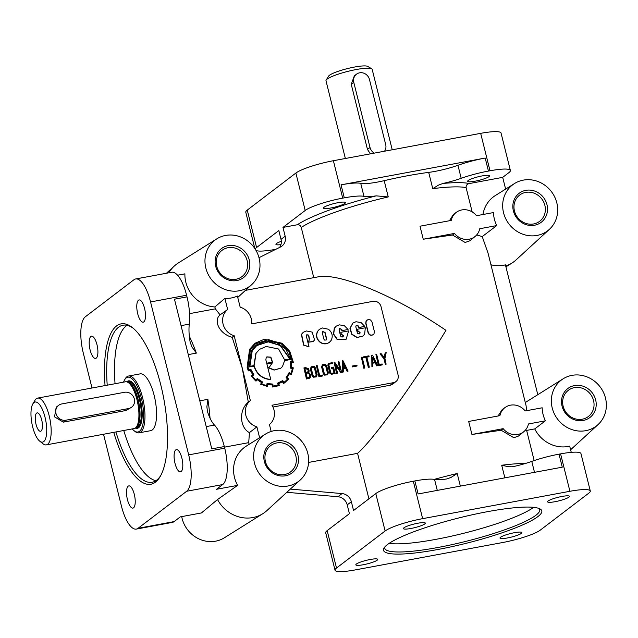 <?xml version="1.0" encoding="UTF-8"?>
<svg xmlns="http://www.w3.org/2000/svg" width="638" height="638" viewBox="0 0 638 638"><rect width="100%" height="100%" fill="white"/><g stroke="black" fill="none" stroke-linecap="round" stroke-linejoin="round"><path stroke-width="0.96" d="M489.027 176.614A11.293 1.826 -14 0 1 477.088 180.785A11.293 1.826 -14 0 1 467.654 181.288A11.293 1.826 -14 0 1 468.196 180.49A11.293 1.826 -14 0 1 482.049 175.936A11.293 1.826 -14 0 1 489.569 175.817A11.293 1.826 -14 0 1 489.027 176.614M344.879 203.402A11.293 1.826 -14 0 1 332.94 207.565A11.293 1.826 -14 0 1 323.498 208.068A11.293 1.826 -14 0 1 324.048 207.27A11.293 1.826 -14 0 1 337.901 202.717A11.293 1.826 -14 0 1 345.421 202.605A11.293 1.826 -14 0 1 344.879 203.402M280.951 244.617A11.293 1.826 -14 0 1 275.919 244.33A11.293 1.826 -14 0 1 276.461 243.533A11.293 1.826 -14 0 1 281.318 241.324M507.505 537.946A11.293 1.826 166 0 0 521.358 533.392A11.293 1.826 166 0 0 521.9 532.594A11.293 1.826 166 0 0 512.466 533.097A11.293 1.826 166 0 0 500.527 537.26A11.293 1.826 166 0 0 499.985 538.057A11.293 1.826 166 0 0 507.505 537.946M363.357 564.726A11.293 1.826 166 0 0 377.21 560.172A11.293 1.826 166 0 0 377.752 559.374A11.293 1.826 166 0 0 368.309 559.877A11.293 1.826 166 0 0 356.379 564.048A11.293 1.826 166 0 0 355.829 564.845A11.293 1.826 166 0 0 363.357 564.726M410.936 528.471A11.293 1.826 166 0 0 424.788 523.918A11.293 1.826 166 0 0 425.331 523.12A11.293 1.826 166 0 0 415.896 523.623A11.293 1.826 166 0 0 403.958 527.785A11.293 1.826 166 0 0 403.415 528.583A11.293 1.826 166 0 0 410.936 528.471M555.092 501.691A11.293 1.826 166 0 0 568.944 497.138A11.293 1.826 166 0 0 569.487 496.34A11.293 1.826 166 0 0 560.052 496.835A11.293 1.826 166 0 0 548.114 501.005A11.293 1.826 166 0 0 547.563 501.803A11.293 1.826 166 0 0 555.092 501.691M181.886 458.116A11.293 3.916 -100.5 0 0 176.391 449.63A11.293 3.916 -100.5 0 0 175.011 463.355A11.293 3.916 -100.5 0 0 180.514 471.841A11.293 3.916 -100.5 0 0 181.144 471.554A11.293 3.916 -100.5 0 0 181.886 458.116M134.307 494.378A11.293 3.916 -100.5 0 0 128.804 485.893A11.293 3.916 -100.5 0 0 127.433 499.61A11.293 3.916 -100.5 0 0 132.927 508.095A11.293 3.916 -100.5 0 0 133.565 507.808A11.293 3.916 -100.5 0 0 134.307 494.378M96.984 344.695A11.293 3.916 -100.5 0 0 91.481 336.21A11.293 3.916 -100.5 0 0 90.11 349.935A11.293 3.916 -100.5 0 0 95.612 358.412A11.293 3.916 -100.5 0 0 96.242 358.125A11.293 3.916 -100.5 0 0 96.984 344.695M144.571 308.433A11.293 3.916 -100.5 0 0 139.068 299.948A11.293 3.916 -100.5 0 0 137.696 313.673A11.293 3.916 -100.5 0 0 143.191 322.158A11.293 3.916 -100.5 0 0 143.829 321.871A11.293 3.916 -100.5 0 0 144.571 308.433M512.25 466.761L513.47 466.561A27.187 4.394 166 0 0 531.773 461.402A32.283 5.224 -14 0 1 559.024 454.16L562.269 467.175L418.113 493.964L414.867 480.94A32.283 5.224 -14 0 1 434.558 479.465A27.187 4.394 166 0 0 446.767 478.955L450.954 477.471L457.207 473.516A91.752 14.841 166 0 0 434.223 479.393M512.083 466.777L508.645 466.753L501.715 465.246L504.857 477.846M523.288 180.123A28.885 26.684 52.7 0 0 514.523 183.529A28.885 26.684 52.7 0 0 505.16 217.494A28.885 26.684 52.7 0 0 537.076 235.438A28.885 26.684 52.7 0 0 549.414 229.313A28.885 26.684 52.7 0 0 554.143 195.882A28.885 26.684 52.7 0 0 523.288 180.123M514.523 183.529L495.295 195.571A30.959 28.606 52.7 0 0 482.966 214.512M423.249 239.226L454.487 233.42L452.494 235.015L423.249 239.226L420.003 226.211L451.241 220.405A15.296 14.132 52.7 0 1 456.617 212.127A15.296 14.132 52.7 0 1 461.848 209.926A15.296 14.132 52.7 0 1 476.506 215.716L493.493 212.558A29.834 27.562 52.7 0 0 496.739 225.573L482.216 236.578L476.682 234.944M526.589 410.689L526.087 405.704L488.046 253.142L482.216 236.578M537.802 394.683L505.432 264.866A32.801 30.305 -127.3 0 1 503.876 265.201A32.801 30.305 -127.3 0 1 490.949 264.786M533.599 223.962A16.492 15.232 52.7 0 0 539.142 221.673A16.492 15.232 52.7 0 0 544.868 205.348A16.492 15.232 52.7 0 0 525.728 192.389A16.492 15.232 52.7 0 0 519.173 195.459A16.492 15.232 52.7 0 0 514.459 211.003A16.492 15.232 52.7 0 0 533.599 223.962M582.279 419.206A16.492 15.232 52.7 0 0 587.813 416.909A16.492 15.232 52.7 0 0 593.547 400.592A16.492 15.232 52.7 0 0 574.407 387.625A16.492 15.232 52.7 0 0 567.844 390.703A16.492 15.232 52.7 0 0 563.139 406.239A16.492 15.232 52.7 0 0 582.279 419.206M284.572 474.52A16.492 15.232 52.7 0 0 290.115 472.224A16.492 15.232 52.7 0 0 295.841 455.907A16.492 15.232 52.7 0 0 276.701 442.939A16.492 15.232 52.7 0 0 270.137 446.018A16.492 15.232 52.7 0 0 265.432 461.553A16.492 15.232 52.7 0 0 284.572 474.52M235.893 279.277A16.492 15.232 52.7 0 0 241.435 276.988A16.492 15.232 52.7 0 0 247.161 260.663A16.492 15.232 52.7 0 0 228.021 247.704A16.492 15.232 52.7 0 0 221.466 250.774A16.492 15.232 52.7 0 0 216.753 266.317A16.492 15.232 52.7 0 0 235.893 279.277M539.03 508.478A79.862 12.919 -14 0 1 539.74 509.642A79.862 12.919 -14 0 1 535.896 515.281A79.862 12.919 -14 0 1 451.489 544.74A79.862 12.919 -14 0 1 384.762 548.281A79.862 12.919 -14 0 1 384.842 546.925M533.591 507.354A79.862 12.919 -14 0 1 435.913 539.349A79.862 12.919 -14 0 1 389.116 543.377M107.224 385.177A79.862 27.697 79.5 0 1 122.974 325.213A79.862 27.697 79.5 0 1 133.27 328.291M115.055 383.717A79.862 27.697 79.5 0 1 127.05 325.308M387.449 544.565A81.56 13.191 -14 0 1 467.168 515.935A81.56 13.191 -14 0 1 540.203 509.028A81.56 13.191 -14 0 1 537.866 516.613A81.56 13.191 -14 0 1 445.252 548.058A81.56 13.191 -14 0 1 384.068 547.954A81.56 13.191 -14 0 1 387.449 544.565M160.656 475.685A79.862 27.697 79.5 0 1 152.155 482.248A79.862 27.697 79.5 0 1 115.917 431.95M105.055 385.575A81.56 28.287 79.5 0 1 132.441 327.613A81.56 28.287 79.5 0 1 160.824 385.105A81.56 28.287 79.5 0 1 160.13 476.618A81.56 28.287 79.5 0 1 113.739 432.357M39.739 441.177L43.025 443.777A23.789 8.254 -100.5 0 0 46.335 444.877A23.789 8.254 -100.5 0 0 47.667 444.271A23.789 8.254 -100.5 0 0 49.692 417.97A23.789 8.254 -100.5 0 0 37.642 398.104A23.789 8.254 -100.5 0 0 36.31 398.71A23.789 8.254 -100.5 0 0 34.946 400.321L32.817 403.926A20.392 7.074 -100.5 0 0 31.9 423.369A20.392 7.074 -100.5 0 0 39.739 441.177A20.392 7.074 -100.5 0 0 43.719 441.6A20.392 7.074 -100.5 0 0 45.059 417.348A20.392 7.074 -100.5 0 0 33.981 402.554A20.392 7.074 -100.5 0 0 32.817 403.926M46.335 444.877L134.076 428.576A23.789 8.254 -100.5 0 0 134.857 428.313A23.789 8.254 -100.5 0 0 135.408 427.97A23.789 8.254 -100.5 0 0 137.68 402.817A23.789 8.254 -100.5 0 0 126.212 381.763A23.789 8.254 -100.5 0 0 125.383 381.803L37.642 398.104M132.265 428.911A27.865 9.666 -100.5 0 0 134.084 430.714L135.065 431.495A28.885 10.017 -100.5 0 0 139.084 432.835A28.885 10.017 -100.5 0 0 140.703 432.093A28.885 10.017 -100.5 0 0 143.159 400.154A28.885 10.017 -100.5 0 0 128.525 376.029A28.885 10.017 -100.5 0 0 126.906 376.771A28.885 10.017 -100.5 0 0 125.263 378.725L124.625 379.801A27.865 9.666 -100.5 0 0 123.573 382.138M139.084 432.835L150.68 430.674A28.885 10.017 -100.5 0 0 152.299 429.932A28.885 10.017 -100.5 0 0 154.755 398A28.885 10.017 -100.5 0 0 140.121 373.876L128.525 376.029M134.084 430.714A27.865 9.666 -100.5 0 0 139.515 431.288A27.865 9.666 -100.5 0 0 141.349 398.144A27.865 9.666 -100.5 0 0 126.212 377.927A27.865 9.666 -100.5 0 0 124.625 379.801M41.087 431.025A9.347 3.238 79.5 0 1 36.007 424.238A9.347 3.238 79.5 0 1 36.621 413.129A9.347 3.238 79.5 0 1 37.865 412.969A9.347 3.238 79.5 0 1 42.036 421.479A9.347 3.238 79.5 0 1 41.199 430.921A9.347 3.238 79.5 0 1 41.087 431.025M571.967 375.359A28.885 26.684 52.7 0 0 563.202 378.765A28.885 26.684 52.7 0 0 553.84 412.738A28.885 26.684 52.7 0 0 585.756 430.682A28.885 26.684 52.7 0 0 598.093 424.549A28.885 26.684 52.7 0 0 602.822 391.118A28.885 26.684 52.7 0 0 571.967 375.359M525.313 402.594A32.801 30.305 -127.3 0 1 526.948 401.485L563.202 378.765M534.158 460.572L526.637 430.411L534.732 428.911L545.418 420.809A29.834 27.562 -127.3 0 1 542.172 407.794L525.186 410.952A15.296 14.132 -127.3 0 0 510.528 405.162A15.296 14.132 -127.3 0 0 505.296 407.363L502.186 409.556L498.095 415.984M534.732 428.911A30.959 28.606 52.7 0 0 568.147 446.464A30.959 28.606 52.7 0 0 569.702 446.129L571.257 452.35M225.581 235.438A28.885 26.684 52.7 0 0 216.816 238.843A28.885 26.684 52.7 0 0 207.454 272.809A28.885 26.684 52.7 0 0 239.37 290.753A28.885 26.684 52.7 0 0 251.707 284.628A28.885 26.684 52.7 0 0 256.436 251.197A28.885 26.684 52.7 0 0 225.581 235.438M216.816 238.843L178.361 262.936A33.04 30.52 52.7 0 0 174.27 266.062A33.04 30.52 52.7 0 0 168.871 272.793M177.563 275.217L184.892 273.854A30.959 28.606 52.7 0 0 214.878 306.958L215.349 308.848L220.094 314.861L227.646 309.51L224.871 298.385L214.878 306.958M271.158 431.455L269.435 424.533A15.296 14.132 -127.3 0 0 269.539 424.445A15.296 14.132 -127.3 0 0 271.979 405.226L393.431 382.656A6.795 6.276 -127.3 0 0 396.094 381.428A6.795 6.276 -127.3 0 0 398.08 374.984L381.038 306.655A6.795 6.276 -127.3 0 0 373.15 301.311L251.691 323.881A15.296 14.132 -127.3 0 0 240.175 307.181L237.4 296.056A29.834 27.562 -127.3 0 1 231.323 297.97A29.834 27.562 -127.3 0 1 224.871 298.385M274.26 430.674A28.885 26.684 52.7 0 0 265.496 434.079A28.885 26.684 52.7 0 0 256.133 468.053A28.885 26.684 52.7 0 0 288.049 485.996A28.885 26.684 52.7 0 0 300.386 479.864A28.885 26.684 52.7 0 0 305.116 446.433A28.885 26.684 52.7 0 0 274.26 430.674M265.496 434.079L246.268 446.129A30.959 28.606 52.7 0 0 237.623 485.366L216.505 489.29L222.71 484.561A30.584 10.607 -100.5 0 0 224.72 448.179L224.313 446.552A32.283 11.197 79.5 0 0 214.456 425.067A27.187 9.426 -100.5 0 1 207.462 411.55L206.879 406.837L207.876 399.316L199.798 400.824M103.531 434.255L121.443 506.109A30.584 10.607 -100.5 0 0 136.341 529.085L172.38 522.386A30.584 10.607 -100.5 0 0 174.094 521.605L180.299 516.876L201.417 512.952L217.534 499.53L237.623 485.366M217.534 499.53A33.04 30.52 52.7 0 0 252.839 517.562A33.04 30.52 52.7 0 0 262.856 513.67A33.04 30.52 52.7 0 0 266.947 510.552L300.386 479.864M245.463 290.362L317.931 276.892C338.866 272.33 395.879 296.128 445.962 330.34C414.397 382.72 373.501 439.622 357.575 453.339L368.908 498.812M341.593 334.344L343.332 335.5L343.18 336.585L341.25 336.952L340.604 336.035L339.073 329.862L339.52 328.458L341.793 329.352L342.112 330.604L348.061 329.495L344.329 325.659L339.241 324.854L336.218 326.146L334.479 328.115L333.674 334.065L337.239 339.209L346.195 339.161L348.595 330.883L340.851 332.326L341.37 334.384A1.005 0.933 52.7 0 0 341.593 334.344L343.124 335.66L342.742 337.024M358.317 331.234L360.055 332.39L359.904 333.483L357.974 333.849L357.336 332.924L355.797 326.76L356.243 325.348L357.878 325.332L358.835 327.493L364.784 326.393L361.06 322.549L355.972 321.743L352.942 323.043L350.15 328.171L351.897 334.16L357.144 337.406L362.918 336.059L364.641 334.113L365.319 327.78L357.575 329.216L358.093 331.281A1.005 0.933 52.7 0 0 358.317 331.234L359.856 332.565L359.473 333.921M456.617 212.127L453.506 214.312L449.423 220.748M224.313 446.552L211.784 448.881L174.461 299.198L186.998 296.869A32.283 11.197 79.5 0 1 189.295 324.12A27.187 9.426 -100.5 0 0 190.188 342.279L191.942 346.928L196.352 353.109A91.752 31.82 -100.5 0 0 189.334 336.266M454.487 233.42A15.296 14.132 52.7 0 0 469.153 239.21A15.296 14.132 52.7 0 0 475.143 236.435A15.296 14.132 52.7 0 0 479.752 228.731L496.739 225.573M452.494 235.015L465.15 242.472L469.815 240.813L475.143 236.435M545.418 420.809L528.431 423.967A15.296 14.132 -127.3 0 1 523.822 431.679A15.296 14.132 -127.3 0 1 517.825 434.446A15.296 14.132 -127.3 0 1 503.167 428.664L501.173 430.259L471.929 434.47L503.167 428.664M523.822 431.679L518.495 436.049L513.821 437.716L501.173 430.259M471.929 434.47L468.683 421.447L499.921 415.649A15.296 14.132 -127.3 0 1 505.296 407.363M345.365 158.495L325.994 80.787A23.789 3.844 -14 0 1 326.154 80.101A23.789 3.844 -14 0 1 356.315 69.518A23.789 3.844 -14 0 1 371.691 68.745A23.789 3.844 -14 0 1 372.153 69.279L392.226 149.786M370.383 153.846L367.472 149.428L351.251 84.352L354.329 75.834L356.483 74.199A8.493 7.847 -127.3 0 1 359.601 72.82A8.493 7.847 -127.3 0 1 369.466 79.503L385.695 144.579A8.493 7.847 -127.3 0 1 384.531 151.214M326.154 80.101L328.618 76.121A20.392 3.294 -14 0 1 354.473 67.054A20.392 3.294 -14 0 1 367.647 66.392L371.691 68.745M472.16 211.896L466.091 187.564C466.035 185.315 467.12 183.975 469.345 183.553L502.696 177.356L505.623 189.103M428.696 172.388A91.752 14.841 166 0 0 407.427 175.777A91.752 14.841 166 0 0 384.196 180.658A27.187 4.394 -14 0 1 377.305 182.109A27.187 4.394 -14 0 1 360.725 183.353A32.283 5.224 166 0 0 341.043 184.837L485.191 158.049A32.283 5.224 166 0 0 457.948 165.29A27.187 4.394 -14 0 1 434.996 171.391A27.187 4.394 -14 0 1 428.696 172.388L432.755 188.665A91.752 14.841 -14 0 1 466.091 187.564M313.768 277.666L301.248 227.431C300.57 225.485 299.246 224.6 297.292 224.759A95.15 15.392 -14 0 1 376.181 195.858L388.247 196.927L384.196 180.658M534.532 225.23A18.215 16.835 52.7 0 0 546.981 204.662A18.215 16.835 52.7 0 0 525.832 190.339A18.215 16.835 52.7 0 0 513.383 210.907A18.215 16.835 52.7 0 0 534.532 225.23M583.212 420.466A18.215 16.835 52.7 0 0 595.661 399.898A18.215 16.835 52.7 0 0 574.511 385.575A18.215 16.835 52.7 0 0 562.062 406.143A18.215 16.835 52.7 0 0 583.212 420.466M236.826 280.545A18.215 16.835 52.7 0 0 249.275 259.977A18.215 16.835 52.7 0 0 228.125 245.654A18.215 16.835 52.7 0 0 215.676 266.221A18.215 16.835 52.7 0 0 236.826 280.545M285.505 475.781A18.215 16.835 52.7 0 0 297.954 455.213A18.215 16.835 52.7 0 0 276.804 440.89A18.215 16.835 52.7 0 0 264.355 461.457A18.215 16.835 52.7 0 0 285.505 475.781M262.856 513.67L224.401 537.77A28.885 26.684 -127.3 0 1 215.644 541.168A28.885 26.684 -127.3 0 1 181.71 516.613M224.464 447.158L248.708 442.652L249.45 432.596C240.199 428.218 238.165 410.681 248.294 402.084L242.273 368.19L232.144 337.319C218.978 333.722 213.283 320.276 220.094 314.861M189.55 313.641L215.349 308.848M374.243 153.128A8.493 7.847 -127.3 0 1 370.024 147.49L353.795 82.414A8.493 7.847 -127.3 0 1 356.483 74.199M485.191 158.049L488.437 171.064A32.283 5.224 166 0 0 461.194 178.305A27.187 4.394 -14 0 1 442.892 183.465L438.434 185.148L432.755 188.665M376.181 195.858A27.187 4.394 -14 0 1 363.971 196.368A32.283 5.224 166 0 0 344.289 197.852L342.718 198.139L333.387 160.72L480.677 133.35A30.584 4.944 -14 0 1 501.045 133.047L510.376 170.466A30.584 4.944 -14 0 1 508.901 172.627L502.696 177.356M307.819 371.954L308.186 370.016L305.754 368.509L304.908 368.668M307.564 372.042L308.353 371.164L308.393 369.857L305.961 368.349L304.884 368.549L305.833 372.361L307.564 372.042M309.278 377.425L309.725 375.128L308.816 373.613L307.269 372.983L306.041 373.214M308.824 377.592L309.893 376.587L309.932 374.969L309.023 373.453L307.476 372.823L306.017 373.094L307.213 377.895L308.824 377.592M309.741 378.143L306.439 378.988L303.927 367.911L305.474 367.624L308.68 368.628L309.167 371.053L308.632 372.305L310.698 374.849L310.578 376.962L309.853 378.071L306.439 378.988M314.279 366.515L315.435 367.935L317.134 374.753L316.36 376.843L313.449 377.066L312.261 375.646L310.562 368.836L311.28 366.762L314.279 366.515M316.257 376.922L313.242 377.217L312.054 375.798L310.355 368.995L311.177 366.842M326.975 374.195L327.382 372.807L325.763 366.3L324.997 365.295L323.011 365.399M325.165 374.275L327.079 374.115L327.589 372.656L325.97 366.14L325.205 365.135L323.107 365.319L322.613 366.754L324.24 373.278L325.165 374.275M335.149 373.501L331.816 374.115L330.061 373.094L328.052 365.024L328.426 363.508L332.254 362.607L332.454 363.405L329.041 364.139L328.833 364.976L330.795 372.831L331.8 373.302L334.192 372.855L332.996 368.046L331.497 368.325L331.305 367.536L333.562 367.113L335.149 373.501L331.608 374.275L329.854 373.254L327.844 365.183L328.331 363.588M303.233 332.342L301.367 334.4L303.608 345.158L309.007 346.817L306.352 336.154L306.83 334.735L308.728 335.102L309.478 339.4L308.409 342.191L313.178 341.593M308.609 342.04L313.282 341.513L314.55 339.902L312.173 332.095L306.384 330.962L303.337 332.262L301.575 334.248L303.816 344.999L309.007 346.817M322.692 331.608L324.862 332.597L326.401 338.77L326.034 340.118M322.342 332.948L322.796 331.529L325.069 332.438L326.608 338.619L326.146 340.046L324.519 340.054L323.881 339.121L322.342 332.948M336.114 326.225L334.272 328.267L333.467 334.224L337.031 339.368L346.091 339.241M348.061 329.495L342.112 330.604M356.148 325.436L357.679 325.484L358.628 327.653L364.784 326.393M268.439 367.6L274.308 369.928L280.848 368.15L282.482 366.515L284.62 360.566L290.888 359.401L285.776 349.138L276.709 342.574L266.134 341.147L256.324 344.935L251.524 350.358L249.338 366.77L254.291 366.204C256.986 374.291 262.465 378.701 270.743 379.443L266.859 363.867L272.37 362.839L269.627 366.81L268.231 367.751L274.101 370.088L280.744 368.23M256.221 345.014L251.316 350.517L249.131 366.93L254.084 366.356C256.779 374.45 262.258 378.86 270.536 379.602L270.743 379.443M256.667 345.613L268.287 341.856L280.234 345.557L289.788 358.931M252.249 350.637L256.771 345.533L268.423 341.697L280.441 345.397L290.027 358.883L284.644 359.888L278.599 349.026L266.253 346.474L259.65 349.289L256.101 353.181L254.131 365.558L249.936 366.332L252.249 350.637M259.546 349.369L255.902 353.332L253.892 365.598M257.537 378.669L256.005 380.009A21.596 19.953 -127.3 0 1 252.281 375.941L253.924 374.817L250.798 369.203L248.884 369.817A28.806 26.613 -127.3 0 1 248.015 367.017L250.375 349.6L255.495 343.818L268.407 339.607L281.653 343.786L288.966 351.259L292.651 361.69L290.553 361.698L290.537 367.959L292.499 368.349A22.561 20.847 -127.3 0 1 291.095 373.374L289.094 372.744A23.327 21.548 -127.3 0 1 286.342 377.217L287.65 378.972A25.863 23.893 -127.3 0 1 284.373 382.042A25.863 23.893 -127.3 0 1 283.942 382.361L282.738 380.591L277.705 383.087L278.511 385.081L273.104 386.086L272.833 384.076L267.186 383.542L266.875 385.599A24.292 22.442 -127.3 0 1 261.795 383.837L262.521 381.971L257.266 378.486L255.966 379.969M290.649 362.057L290.33 368.11L292.292 368.509A22.561 20.847 -127.3 0 1 290.976 373.318M255.391 343.89L268.271 339.767L281.446 343.946L288.727 351.371L292.419 361.69M253.629 374.458L253.924 374.817L252.289 375.957M293.392 362.4L289.796 351.363L281.988 343.196L264.188 339.312L255.072 343.212L249.793 349.177L247.337 367.137L248.549 370.734L250.447 370.088L252.887 374.538L251.26 375.718L256.093 381.046L257.393 379.458A21.134 19.523 52.7 0 0 261.628 382.25A311.089 287.411 52.7 0 0 260.87 384.188L267.434 386.492L267.761 384.371A18.741 17.314 52.7 0 0 272.259 384.714L272.514 386.899L279.452 385.551L278.631 383.526A20.958 19.363 52.7 0 0 282.586 381.564L283.774 383.398L284.867 382.609L288.671 378.964L287.052 377.473A22.657 20.934 52.7 0 0 289.564 373.366L291.454 374.362L293.336 367.847L291.247 367.408A19.004 17.561 52.7 0 0 291.303 362.408L293.392 362.4L291.319 362.567M291.598 374.043L291.247 374.522L289.461 373.581M283.774 383.398L284.763 382.688M272.912 386.883L279.141 385.663M267.729 384.57A18.741 17.314 52.7 0 0 272.051 384.874L272.705 387.043M261.221 384.355L267.139 386.429M257.234 379.65A21.134 19.523 52.7 0 0 261.421 382.409A311.089 287.411 52.7 0 0 260.663 384.347L261.014 384.515M248.405 370.383L248.341 370.893L250.24 370.247L252.68 374.697L251.986 375.264M254.969 343.292L249.586 349.337L247.129 367.297L248.198 370.534M266.78 356.945L270.664 357.32L272.322 362.177M266.206 357.615L266.883 356.865L270.871 357.16L272.506 362.137L266.7 363.221L265.855 359.856L266.206 357.615M373.222 334.647L373.118 334.727C370.853 335.867 369.171 335.181 368.078 332.661L365.749 323.338L366.076 320.938L366.866 320.093M374.027 333.786L373.326 334.567C371.061 335.708 369.378 335.022 368.286 332.502L365.957 323.179L366.284 320.786L368.214 319.471L370.582 319.981L372.018 322.054L374.346 331.377L374.027 333.786M352.838 323.123L349.943 328.323L351.69 334.312L356.937 337.566L362.815 336.138M339.424 328.546L341.593 329.503L341.904 330.763M331.194 340.333C333.172 336.098 332.246 332.398 328.426 329.24L322.517 327.964L319.486 329.256L317.748 331.218C315.762 335.46 316.687 339.153 320.515 342.311C323.625 344.193 326.608 344.185 329.471 342.271L331.194 340.333M319.383 329.336L317.541 331.377C315.555 335.612 316.48 339.312 320.308 342.47C323.418 344.353 326.401 344.337 329.264 342.431L329.368 342.351M306.726 334.822L308.521 335.261L309.271 339.552L308.409 342.191M332.454 363.405L328.945 364.226M325.532 364.426L326.688 365.837L328.395 372.664L327.605 374.761L324.702 374.969L323.506 373.549L321.807 366.746L322.533 364.665L325.532 364.426M327.501 374.833L324.495 375.128L323.299 373.709L321.6 366.906L322.429 364.745M315.714 376.284L316.137 374.897L314.51 368.389L313.744 367.384L311.767 367.488M313.92 376.364L315.826 376.213L316.344 374.745L314.717 368.23L313.952 367.225L311.862 367.408L311.352 368.852L312.979 375.367L313.92 376.364M331.497 368.325L331.305 367.536M332.996 368.046L331.289 368.485M333.953 372.903L332.789 368.206M526.637 430.411L525.361 430.179M58.68 405.313L56.224 407.188L54.533 416.845L63.314 422.141L65.858 420.203L128.533 408.559A8.493 7.847 52.7 0 0 131.659 407.18A8.493 7.847 52.7 0 0 133.717 397.243A8.493 7.847 52.7 0 0 124.482 392.29L61.806 403.934A8.493 7.847 52.7 0 0 58.68 405.313A8.493 7.847 52.7 0 0 56.623 415.25A8.493 7.847 52.7 0 0 65.858 420.203M63.314 422.141L125.989 410.497L131.659 407.18M258.996 257.696L280.545 246.954A10.192 9.418 52.7 0 0 281.94 246.085A10.192 9.418 52.7 0 0 285.162 236.227L282.969 227.423L297.292 224.759M279.564 247.448A10.192 9.418 52.7 0 0 281.023 239.386L278.83 230.573L256.588 247.52L247.257 210.101L295.873 173.05A30.584 4.944 -14 0 1 333.387 160.72M249.45 432.596L256.899 426.862A15.296 14.132 -127.3 0 1 245.797 415.194A15.296 14.132 -127.3 0 1 250.359 400.624L248.294 402.084M232.144 337.319L234.186 335.748L250.359 400.624M396.094 381.428L393.104 383.877L390.273 385.232L272.96 407.028M234.186 335.748A15.296 14.132 -127.3 0 1 223.077 324.088A15.296 14.132 -127.3 0 1 227.646 309.51M251.053 375.878L255.655 380.958M278.662 383.597A20.958 19.363 52.7 0 0 282.379 381.715L283.567 383.55M290.553 361.698L290.442 362.217M289.189 372.433L288.886 372.903A23.327 21.548 -127.3 0 1 286.135 377.377L287.443 379.131A25.863 23.893 -127.3 0 1 284.269 382.122M278.04 382.959L277.498 383.239L278.272 385.153M267.513 383.629L266.979 383.701L266.7 385.551M290.888 359.401L284.612 360.685M266.883 363.979L272.163 362.998L269.523 366.89M357.575 329.216L357.886 331.433M340.851 332.326L341.163 334.543M384.188 357.384L385.153 352.934L386.189 352.623L384.929 358.516L386.102 364.186L385.344 364.33L383.948 358.747L380.025 353.891L381.053 353.58L384.323 357.551L385.36 352.782M386.309 364.027L385.344 364.33M385.551 364.17L383.948 358.747M384.156 358.588L380.232 353.731M379.203 364.521L382.138 363.971L382.13 364.928L378.43 365.614L375.918 354.537L376.683 354.393L379.203 364.521M382.337 364.769L378.43 365.614M378.637 365.454L375.918 354.537M374.745 361.89L372.751 357.87M375 361.842L372.736 357.256L372.863 362.24L375 361.842M372.121 366.627L371.755 355.422L371.914 366.786L372.863 366.499L371.914 366.786M371.962 355.27L372.528 355.159L377.672 365.598L376.739 365.893L375.16 362.759L372.823 363.197M377.672 365.598L376.739 365.893M376.946 365.733L375.16 362.759M375.367 362.599L372.823 363.078L372.863 366.499M368.573 367.321L366.045 357.192L363.7 357.623L363.301 356.993L363.493 357.782L365.837 357.344L368.365 367.48L369.33 367.185L368.365 367.48M363.508 356.841L368.923 355.829L368.916 356.778L366.834 357.16M369.123 356.618L366.802 357.049L369.33 367.185M364.051 368.126L361.339 357.24L363.843 368.286L364.808 367.99L363.843 368.286M361.339 357.24L362.097 357.105L364.808 367.99M352.328 366.786L352.144 366.053L352.12 366.946L356.881 366.06L352.12 366.946M352.144 366.053L356.905 365.167L357.089 365.901M345.158 367.384L343.18 363.365M345.421 367.336L343.164 362.751L343.292 367.735L345.421 367.336M342.534 372.129L342.375 360.765L342.327 372.281L343.292 371.994L342.327 372.281M342.375 360.765L342.957 360.661L348.085 371.093L347.16 371.388L345.589 368.254L343.244 368.692M348.085 371.093L347.16 371.388M347.367 371.228L345.589 368.254M345.796 368.094L343.244 368.573L343.292 371.994M338.132 361.555L338.89 361.411L341.617 372.329L340.995 372.448L335.444 364.641L337.558 373.086L336.792 373.23L334.073 362.312L334.679 362.201L340.237 370.008L338.132 361.555L339.863 369.482M341.617 372.329L340.788 372.608L335.62 365.327M337.558 373.086L336.585 373.389L334.073 362.312M319.678 375.583L322.613 375.032L322.597 375.981L318.904 376.667L316.392 365.59L317.15 365.454L319.678 375.583M322.804 375.83L318.904 376.667M319.112 376.516L316.392 365.59M306.647 378.828L303.927 367.911M256.899 426.862L259.618 437.764M248.708 442.652L249.131 444.335M308.601 462.438L357.575 453.339M385.121 530.991L336.505 568.035A30.584 4.944 166 0 0 335.03 570.197A30.584 4.944 166 0 0 355.398 569.886L502.68 542.523A30.584 4.944 166 0 0 540.195 530.186L588.81 493.142A30.584 4.944 166 0 0 590.286 490.981A30.584 4.944 166 0 0 569.917 491.292L422.635 518.654A30.584 4.944 166 0 0 385.121 530.991L375.79 493.573L353.548 510.52L351.355 501.707A10.192 9.418 52.7 0 0 342.032 493.573L290.322 489.099M335.03 570.197L325.699 532.77A30.584 4.944 166 0 1 327.174 530.617L349.417 513.67L347.216 504.857A10.192 9.418 52.7 0 0 337.901 496.723L286.829 492.313M282.969 227.423L305.203 210.476A30.584 4.944 -14 0 1 342.718 198.139M275.815 249.314L275.48 249.37A30.584 4.944 -14 0 1 256.085 250.543M255.184 249.051A30.584 4.944 -14 0 1 256.588 247.52M136.341 529.085A30.584 10.607 -100.5 0 0 138.055 528.304L186.679 491.252A30.584 10.607 -100.5 0 0 188.681 454.878L150.552 301.941A30.584 10.607 -100.5 0 0 135.655 278.966A30.584 10.607 -100.5 0 0 133.94 279.747L85.325 316.791A30.584 10.607 -100.5 0 0 83.315 353.173L92 388.008M155.919 480.709A79.862 27.697 79.5 0 1 123.748 430.498M254.817 248.485L245.789 212.255A30.584 4.944 -14 0 1 247.257 210.101M505.719 266.014A33.04 30.52 52.7 0 0 511.883 263.119A33.04 30.52 52.7 0 0 515.975 259.993L549.414 229.313M488.437 171.064L490.008 170.777A30.584 4.944 -14 0 1 510.376 170.466M414.867 480.94L413.304 481.235A30.584 4.944 166 0 0 375.79 493.573M590.286 490.981L580.955 453.562A30.584 4.944 166 0 0 560.587 453.873L559.024 454.16M186.998 296.869L186.591 295.242A30.584 10.607 -100.5 0 0 171.694 272.266L135.655 278.966M437.285 490.399L434.558 479.465M134.857 428.313L135.878 427.803A23.47 8.142 -100.5 0 0 136.428 427.46A23.47 8.142 -100.5 0 0 138.661 402.65A23.47 8.142 -100.5 0 0 127.345 381.875L126.212 381.763M135.695 427.899A23.446 8.134 -100.5 0 0 136.58 427.412A23.446 8.134 -100.5 0 0 138.709 402.099A23.446 8.134 -100.5 0 0 127.137 381.859M135.583 427.954L136.524 427.779A23.446 8.134 -100.5 0 0 137.84 427.173A23.446 8.134 -100.5 0 0 139.834 401.246A23.446 8.134 -100.5 0 0 127.959 381.668L127.018 381.843M135.336 428.074A24.124 8.366 -100.5 0 0 138.629 427.707A24.124 8.366 -100.5 0 0 140.208 399.013A24.124 8.366 -100.5 0 0 127.106 381.5A24.124 8.366 -100.5 0 0 126.739 381.819M181.056 325.651L189.295 324.12M301.248 227.431A91.752 14.841 -14 0 1 388.247 196.927M460.349 486.116L457.207 473.516M188.274 354.608L196.352 353.109M367.472 149.428L370.024 147.49M351.251 84.352L353.795 82.414M360.725 183.353L363.971 196.368M457.948 165.29L461.194 178.305M210.038 418.169A91.752 31.82 -100.5 0 0 207.876 399.316M525.481 463.459A91.752 14.841 166 0 0 501.715 465.246M125.989 410.497L128.533 408.559M285.162 236.227L281.023 239.386M206.226 426.599L214.456 425.067M442.892 183.465A95.15 15.392 -14 0 1 469.345 183.553M393.431 382.656L390.273 385.232M351.355 501.707L347.216 504.857M327.174 530.617L336.505 568.035M342.032 493.573L337.901 496.723M305.203 210.476L295.873 173.05M174.094 521.605L138.055 528.304M222.71 484.561L186.679 491.252M341.043 184.837L344.289 197.852M490.008 170.777L480.677 133.35M534.5 472.335L531.773 461.402M413.304 481.235L422.635 518.654M560.587 453.873L569.917 491.292M186.591 295.242L150.552 301.941M224.72 448.179L188.681 454.878M166.438 273.239L174.27 266.062M251.707 284.628L237.751 297.436M598.093 424.549L570.611 449.766M505.926 266.851L511.883 263.119"/></g></svg>
